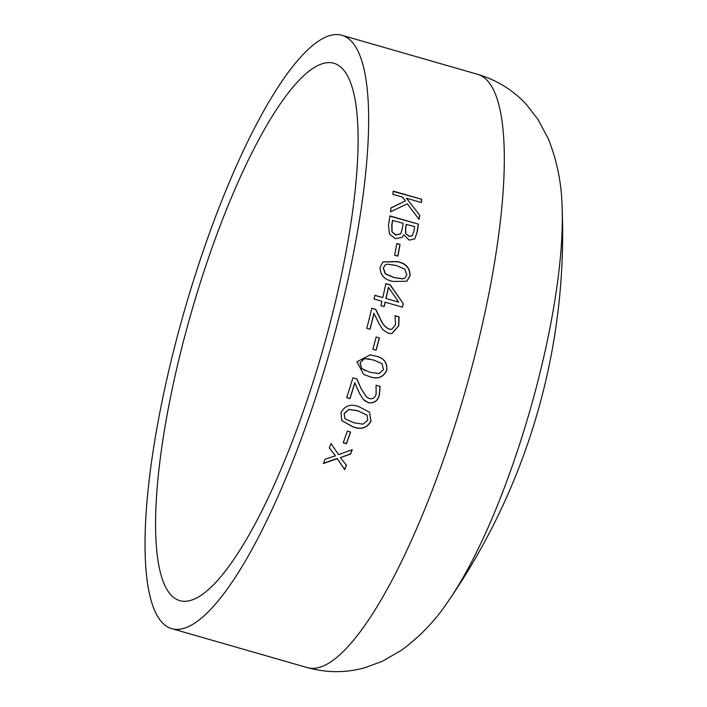 <?xml version="1.0" encoding="UTF-8"?>
<svg xmlns="http://www.w3.org/2000/svg" width="707" height="707" viewBox="0 0 707 707"><rect width="100%" height="100%" fill="white"/><g stroke="black" fill="none" stroke-linecap="round" stroke-linejoin="round"><path stroke-width="1.06" d="M174.346 347.915A308.641 75.463 -74 0 0 171.554 628.585A308.641 75.463 -74 0 0 329.382 352.82A308.641 75.463 -74 0 0 342.153 35.35A308.641 75.463 -74 0 0 174.346 347.915M182.123 346.412A279.521 68.349 -74 0 0 179.605 600.596A279.521 68.349 -74 0 0 322.533 350.858A279.521 68.349 -74 0 0 334.102 63.33A279.521 68.349 -74 0 0 182.123 346.412M418.429 224.11A308.641 75.463 -74 0 1 417.227 231.958L414.797 238.886L409.167 240.124L403.83 234.795L402.327 237.216L395.407 238.727L389.495 234.052L388.479 225.383A308.641 75.463 -74 0 0 389.937 215.918L418.429 224.11L389.902 216.165M400.038 244.472A308.641 75.463 -74 0 1 397.917 256.137L394.674 255.209A308.641 75.463 -74 0 0 396.786 243.535L400.038 244.472L396.751 243.747M380.154 267.14L383 261.899L397.06 261.546C405.774 263.128 410.122 267.865 410.087 275.748L406.861 281.262L393.074 281.43C384.405 279.875 380.101 275.111 380.154 267.14M403.299 303.648A308.641 75.463 -74 0 1 402.486 307.174L385.174 302.198A308.641 75.463 -74 0 1 384.14 306.635L380.896 305.698A308.641 75.463 -74 0 0 381.93 301.27L373.994 298.981A308.641 75.463 -74 0 0 374.851 295.296L382.779 297.576A308.641 75.463 -74 0 0 385.881 283.631L390.299 284.894L403.299 303.648L390.14 285.001L385.854 283.763M374.047 313.316A308.641 75.463 -74 0 1 370.044 329.241L366.8 328.313A308.641 75.463 -74 0 0 371.811 308.234L375.779 309.374L380.728 319.529C382.505 324.036 385.377 327.253 389.327 329.188L391.687 329.338L395.567 324.743L395.027 315.923A308.641 75.463 -74 0 0 395.072 315.72L399.075 316.869L398.783 325.768L391.952 333.589L388.408 333.324L383.114 329.966L379.323 324.151L373.906 313.36A308.111 75.34 -74 0 1 369.92 329.206M379.403 337.946A308.641 75.463 -74 0 1 376.097 350.248L372.854 349.311A308.641 75.463 -74 0 0 376.159 337.009L379.403 337.946L376.151 337.053M356.858 361.825L370.185 354.852L374.71 355.886C383.503 357.45 387.533 362.293 386.791 370.433C383.07 377.715 377.087 379.686 368.851 376.336L363.707 374.48L356.858 361.825M354.905 382.858A308.641 75.463 -74 0 1 349.974 398.598L346.722 397.661A308.641 75.463 -74 0 0 352.917 377.794L356.885 378.934L361.348 389.036L366.633 397.113L369.549 398.624C372.907 399.181 375.099 397.723 376.124 394.241L376.071 385.474A308.641 75.463 -74 0 0 376.133 385.271L380.136 386.42L379.341 395.275C377.626 401.072 373.976 403.547 368.391 402.698L363.195 399.367L359.66 393.622L354.79 382.787A308.111 75.34 -74 0 1 349.868 398.501L346.748 397.599M341.048 412.552C344.989 405.429 351.079 403.538 359.297 406.87L369.496 412.172L370.981 421.16C366.977 428.212 360.87 430.077 352.669 426.754L341.702 420.515L341.048 412.552M347.358 431.129L350.601 432.057A308.641 75.463 -74 0 1 346.439 443.74L343.195 442.803A308.641 75.463 -74 0 0 347.358 431.129M325.087 459.214L335.445 455.821L329.329 447.982A308.641 75.463 -74 0 0 330.973 443.545L338.591 454.645L352.245 449.661A308.641 75.463 -74 0 1 350.619 454.088L340.394 457.606L346.386 465.286A308.641 75.463 -74 0 1 344.698 469.651L337.283 458.675L323.417 463.527A308.641 75.463 -74 0 0 325.087 459.214M421.717 199.286A308.641 75.463 -74 0 1 421.328 202.529L406.472 198.252L419.702 215.14A308.641 75.463 -74 0 1 419.11 219.382L407.294 203.846L390.529 211.861A308.641 75.463 -74 0 0 391.095 207.796L405.473 200.894L402.504 197.112L392.845 194.337A308.641 75.463 -74 0 0 393.225 191.093L421.717 199.286L393.189 191.394M477.817 74.368A308.641 75.463 -74 0 1 465.047 391.837A308.641 75.463 -74 0 1 307.218 667.594C327.032 672.984 346.359 672.984 365.21 667.602L382.328 661.275L401.408 650.299C420.515 636.22 436.44 619.394 449.184 599.828L449.184 599.828A253.406 61.96 -74 0 0 562.092 207.186L562.092 207.186C561.694 183.847 557.134 161.134 548.42 139.049L538.089 119.616L526.945 105.157C513.839 90.584 497.463 80.315 477.817 74.368L342.153 35.35M390.918 208.026L405.473 200.894M421.186 202.485A308.111 75.34 -74 0 0 421.531 199.542M406.472 198.252L419.702 215.14M418.986 219.214A308.111 75.34 -74 0 0 419.525 215.361M335.445 455.821L329.259 447.805M350.619 454.088L350.539 453.903A308.111 75.34 -74 0 0 352.086 449.723M350.539 453.903L340.394 457.606M344.698 469.651L344.636 469.439A308.111 75.34 -74 0 0 346.289 465.153M344.636 469.439L337.212 458.481L323.355 463.324M346.439 443.74L346.359 443.563A308.111 75.34 -74 0 0 350.478 432.021M346.359 443.563L343.24 442.67M369.478 412.154L370.883 421.036C366.88 428.08 360.782 429.936 352.572 426.621L341.658 420.444M366.942 415.115L357.892 410.758L348.896 409.388L344.203 413.365L344.698 418.102M354.021 422.813L363.133 424.165L367.737 420.223L366.995 415.168L357.989 410.873L348.993 409.503L344.291 413.489L344.742 418.173L345.688 419.163L354.021 422.813M356.77 378.872L361.233 388.965L366.58 397.069M380.021 386.358L379.235 395.195C377.52 400.984 373.87 403.45 368.285 402.601L364.193 400.392M370.115 354.834L374.586 355.868C383.38 357.433 387.401 362.276 386.667 370.388C382.947 377.662 376.972 379.624 368.727 376.283L363.645 374.454M369.611 358.979L364.485 358.608L359.978 362.718L361.56 368.533L365.625 370.786M370.053 372.262L379.129 373.57L383.548 369.496L381.957 363.654L373.561 359.978L364.609 358.643L360.102 362.753L361.675 368.577L370.053 372.262M375.974 350.212A308.111 75.34 -74 0 0 379.27 337.955M371.785 308.323L375.629 309.427L380.587 319.564C382.363 324.062 385.227 327.279 389.186 329.223L391.616 329.347M395.054 315.808L398.925 316.922L398.642 325.812L391.881 333.598M374.825 295.411L382.779 297.576M402.363 307.138A308.111 75.34 -74 0 0 403.149 303.718M385.174 302.198L385.023 302.269A308.111 75.34 -74 0 1 384.016 306.599M385.872 298.584A308.111 75.34 -74 0 0 388.355 287.493L388.514 287.396A308.641 75.463 -74 0 1 386.031 298.513L398.73 302.163L386.031 298.513M398.73 302.163L388.514 287.396M382.911 261.97L396.901 261.687C405.606 263.269 409.954 267.997 409.927 275.871L406.781 281.315M384.944 265.125L383.238 268.2L385.271 273.883L393.755 277.542L402.716 278.885L405.014 277.966M393.755 277.542L402.875 278.77L405.076 277.922L406.843 274.82L404.793 269.128L396.291 265.496L387.454 264.118L385.023 265.054L383.406 268.077L385.43 273.768L393.914 277.427M397.785 256.102A308.111 75.34 -74 0 0 399.862 244.64M417.227 231.958L417.05 232.152A308.111 75.34 -74 0 0 418.244 224.313M417.05 232.152L414.876 238.798M403.83 234.795L402.239 237.305M395.717 235.033L400.675 233.823L402.256 228.874A308.641 75.463 -74 0 0 403.131 223.253L392.491 220.451A308.111 75.34 -74 0 1 391.766 225.171L391.934 231.869L395.717 235.033L400.498 234.008M409.132 236.35L412.269 235.811L414.019 230.791A308.641 75.463 -74 0 0 414.673 226.567L406.198 224.393A308.111 75.34 -74 0 1 405.491 228.962L405.721 233.743L409.132 236.35L412.437 235.617M405.491 228.962L405.668 228.768A308.641 75.463 -74 0 0 406.375 224.181M405.721 233.743L409.3 236.156M405.668 228.768L405.898 233.549M391.766 225.171L391.943 224.976A308.641 75.463 -74 0 0 392.668 220.248M391.934 231.869L395.893 234.848M391.943 224.976L392.102 231.684M307.218 667.594L171.554 628.585M449.184 599.828A646.392 646.392 0 0 0 562.092 207.186"/></g></svg>
